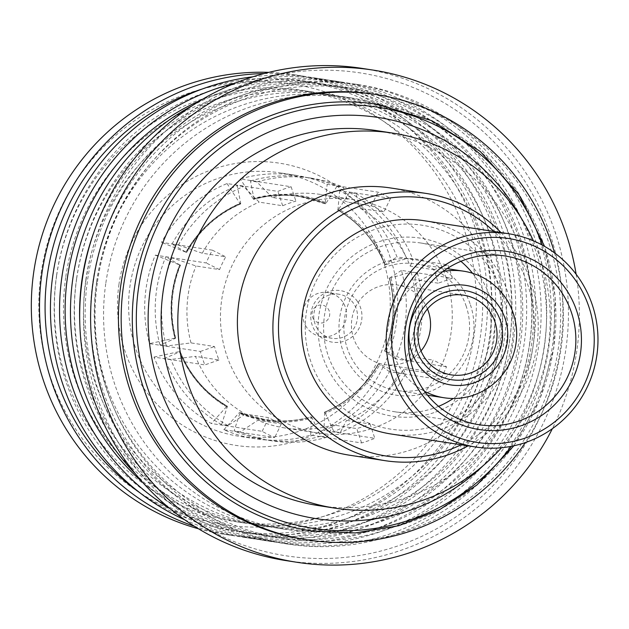 <?xml version="1.0" encoding="UTF-8"?>
<svg xmlns="http://www.w3.org/2000/svg" width="629" height="629" viewBox="0 0 629 629"><rect width="100%" height="100%" fill="white"/><g stroke="black" fill="none" stroke-linecap="round" stroke-linejoin="round"><path stroke-width="0.47" stroke-dasharray="3.15 2.36" d="M427.468 308.941A40.319 39.548 98.8 0 0 397.135 284.953A40.319 39.548 98.8 0 0 353.514 337.93A40.319 39.548 98.8 0 0 384.869 364.647A40.319 39.548 98.8 0 0 421.005 350.896M424.544 391.277A64.032 62.814 -81.2 0 1 394.297 355.322A64.032 62.814 -81.2 0 1 442.981 271.492M466.254 306.37A64.032 62.814 98.8 0 0 416.469 263.928A64.032 62.814 98.8 0 0 347.192 348.073A64.032 62.814 98.8 0 0 396.985 390.515A64.032 62.814 98.8 0 0 466.254 306.37M533.353 240.781A189.738 186.121 -81.2 0 1 540.405 258.857A189.738 186.121 -81.2 0 1 501.494 447.738M376.189 130.557A189.738 186.121 -81.2 0 1 523.721 256.294A189.738 186.121 -81.2 0 1 318.463 505.606M390.625 187.969A135.188 132.609 -81.2 0 1 495.738 277.554A135.188 132.609 -81.2 0 1 349.488 455.192M500.936 232.541A135.188 132.609 -81.2 0 1 531.253 283.019A135.188 132.609 -81.2 0 1 468.102 445.851M461.112 444.774A130.439 127.954 98.8 0 0 527.755 284.701A130.439 127.954 98.8 0 0 493.946 231.464M439.875 424.339A103.172 101.206 -81.2 0 1 310.899 361.761A103.172 101.206 -81.2 0 1 373.083 230.033A103.172 101.206 -81.2 0 1 502.06 292.603A103.172 101.206 -81.2 0 1 439.875 424.339M390.979 433.979A107.913 105.853 98.8 0 0 442.321 428.947A107.913 105.853 98.8 0 0 512.863 316.985A107.913 105.853 98.8 0 0 423.804 220.669M435.653 412.05A90.12 88.406 98.8 0 0 489.975 296.974A90.12 88.406 98.8 0 0 377.306 242.314A90.12 88.406 98.8 0 0 322.984 357.39A90.12 88.406 98.8 0 0 435.653 412.05M438.57 406.35A85.379 83.751 -81.2 0 1 435.032 407.726A85.379 83.751 -81.2 0 1 394.399 411.712A85.379 83.751 -81.2 0 1 323.943 335.509A85.379 83.751 -81.2 0 1 379.751 246.922A85.379 83.751 -81.2 0 1 420.376 242.936A85.379 83.751 -81.2 0 1 460.892 261.334M472.528 273.253A85.379 83.751 -81.2 0 1 453.25 398.479M317.574 328.967A22.29 21.866 -81.2 0 1 317.134 304.491A22.29 21.866 -81.2 0 1 339.031 294.246A22.29 21.866 -81.2 0 1 353.695 303.595A22.29 21.866 -81.2 0 1 354.135 328.071A22.29 21.866 -81.2 0 1 332.246 338.316A22.29 21.866 -81.2 0 1 317.574 328.967M357.5 301.543A26.088 25.592 98.8 0 0 321.906 294.954A26.088 25.592 98.8 0 0 315.231 331.239A26.088 25.592 98.8 0 0 350.817 337.828A26.088 25.592 98.8 0 0 357.5 301.543M306.606 327.277A22.29 21.866 -81.2 0 1 306.166 302.801A22.29 21.866 -81.2 0 1 328.055 292.556A22.29 21.866 -81.2 0 1 342.726 301.904A22.29 21.866 -81.2 0 1 343.167 326.38A22.29 21.866 -81.2 0 1 321.27 336.625A22.29 21.866 -81.2 0 1 306.606 327.277M313.58 319.139A9.01 8.837 -81.2 0 1 315.892 306.606A9.01 8.837 -81.2 0 1 328.181 308.878A9.01 8.837 -81.2 0 1 325.877 321.419A9.01 8.837 -81.2 0 1 313.58 319.139M240.364 203.93L240.042 203.592A113.212 111.05 98.8 0 0 185.877 252.174L186.388 252.347A112.89 110.743 -81.2 0 1 240.364 203.93L240.6 203.969A112.89 110.743 98.8 0 0 186.624 252.386L186.105 252.001A113.904 111.734 -81.2 0 1 240.655 203.065L237.243 185.555L243.62 186.538L259.179 202.137L282.673 205.754A118.11 115.862 -81.2 0 1 295.897 201.123L272.404 197.506A118.11 115.862 -81.2 0 1 320.821 194.503A118.11 115.862 -81.2 0 1 347.892 202.192L371.385 205.801A118.11 115.862 -81.2 0 1 383.902 212.036L360.409 208.419A118.11 115.862 -81.2 0 1 410.226 266.114L433.719 269.731A118.11 115.862 -81.2 0 1 436.156 276.39A118.11 115.862 -81.2 0 1 438.193 283.184L414.7 279.567A118.11 115.862 -81.2 0 1 409.66 356.478L433.153 360.095A118.11 115.862 -81.2 0 1 426.965 372.879L403.472 369.262A118.11 115.862 -81.2 0 1 346.532 420.329L370.025 423.946A118.11 115.862 -81.2 0 1 356.792 428.585L333.299 424.968A118.11 115.862 -81.2 0 1 284.89 427.972A118.11 115.862 -81.2 0 1 257.819 420.282L281.312 423.899A118.11 115.862 -81.2 0 1 268.795 417.664L245.302 414.047A118.11 115.862 -81.2 0 1 195.485 356.352L218.978 359.969A118.11 115.862 -81.2 0 1 216.541 353.317A118.11 115.862 -81.2 0 1 214.505 346.516L191.012 342.907L166.394 346.021L160.018 345.038L175.09 338.481A113.904 111.734 -81.2 0 1 179.91 264.785L180.429 265.171A112.89 110.743 98.8 0 0 175.656 338.087L175.42 338.056A112.89 110.743 -81.2 0 1 180.193 265.131L179.69 264.958A113.212 111.05 98.8 0 0 174.893 338.119L175.42 338.056M446.165 277.932A118.11 115.862 -81.2 0 1 318.4 433.129A118.11 115.862 -81.2 0 1 226.558 354.858A118.11 115.862 -81.2 0 1 354.331 199.66A118.11 115.862 -81.2 0 1 446.165 277.932M311.269 530.892A215.826 211.714 98.8 0 0 553.638 347.908A215.826 211.714 98.8 0 0 376.936 104.272M521.252 218.145A202.978 199.118 -81.2 0 1 544.384 346.595A202.978 199.118 -81.2 0 1 483.151 465.688M41.16 272.947A222.941 218.695 -81.2 0 1 289.607 83.641A222.941 218.695 -81.2 0 1 474.038 335.595A222.941 218.695 -81.2 0 1 225.591 524.893A222.941 218.695 -81.2 0 1 41.16 272.947M198.512 528.792A232.423 227.997 98.8 0 0 224.058 534.265A232.423 227.997 98.8 0 0 485.069 337.207A232.423 227.997 98.8 0 0 294.773 74.827A232.423 227.997 98.8 0 0 268.764 72.366M118.983 284.206A142.775 140.055 98.8 0 0 237.102 445.568A142.775 140.055 98.8 0 0 396.207 324.328A142.775 140.055 98.8 0 0 278.097 162.974A142.775 140.055 98.8 0 0 118.983 284.206M388.824 323.275A133.285 130.753 -81.2 0 1 239.146 436.282A133.285 130.753 -81.2 0 1 130.014 285.818A133.285 130.753 -81.2 0 1 279.693 172.81A133.285 130.753 -81.2 0 1 388.824 323.275M96.654 281.533A227.682 223.342 -81.2 0 1 350.384 88.194A227.682 223.342 -81.2 0 1 538.739 345.51A227.682 223.342 -81.2 0 1 285.008 538.841A227.682 223.342 -81.2 0 1 96.654 281.533M544.258 346.312A232.423 227.997 98.8 0 0 353.962 83.94A232.423 227.997 98.8 0 0 92.958 281.006A232.423 227.997 98.8 0 0 283.247 543.377A232.423 227.997 98.8 0 0 544.258 346.312M529.634 344.11A227.682 223.342 98.8 0 0 341.28 86.794A227.682 223.342 98.8 0 0 87.549 280.125A227.682 223.342 98.8 0 0 275.903 537.441A227.682 223.342 98.8 0 0 529.634 344.11M93.587 233.068A232.423 227.997 -81.2 0 1 343.041 82.257A232.423 227.997 -81.2 0 1 533.329 344.637A232.423 227.997 -81.2 0 1 272.326 541.695A232.423 227.997 -81.2 0 1 79.773 322.85M76.62 278.443A227.682 223.342 -81.2 0 1 330.351 85.112A227.682 223.342 -81.2 0 1 518.705 342.428A227.682 223.342 -81.2 0 1 264.974 535.759A227.682 223.342 -81.2 0 1 76.62 278.443M135.628 474.101A232.423 227.997 98.8 0 0 263.213 540.295A232.423 227.997 98.8 0 0 524.224 343.23A232.423 227.997 98.8 0 0 333.936 80.858A232.423 227.997 98.8 0 0 192.34 105.617M142.272 481.916A227.682 223.342 98.8 0 0 366.251 521.952A227.682 223.342 98.8 0 0 509.6 341.02A227.682 223.342 98.8 0 0 425.125 128.104A227.682 223.342 98.8 0 0 201.028 100.16M235.474 83.044A232.423 227.997 -81.2 0 1 323.007 79.175A232.423 227.997 -81.2 0 1 513.295 341.547A232.423 227.997 -81.2 0 1 252.292 538.613A232.423 227.997 -81.2 0 1 169.972 508.602M56.586 275.36A227.682 223.342 -81.2 0 1 310.317 82.029A227.682 223.342 -81.2 0 1 498.671 339.346A227.682 223.342 -81.2 0 1 244.94 532.677A227.682 223.342 -81.2 0 1 56.586 275.36M184.706 519.798A232.423 227.997 98.8 0 0 243.187 537.213A232.423 227.997 98.8 0 0 504.191 340.147A232.423 227.997 98.8 0 0 313.902 77.776A232.423 227.997 98.8 0 0 252.889 76.801M140.047 492.9A227.682 223.342 98.8 0 0 489.566 337.938A227.682 223.342 98.8 0 0 202.208 89.019M264.149 73.538A232.423 227.997 -81.2 0 1 302.974 76.093A232.423 227.997 -81.2 0 1 493.262 338.465A232.423 227.997 -81.2 0 1 232.258 535.531A232.423 227.997 -81.2 0 1 194.455 526.292M86 280.039A244.28 239.633 -81.2 0 1 358.231 72.61A244.28 239.633 -81.2 0 1 560.321 348.678A244.28 239.633 -81.2 0 1 288.09 556.115A244.28 239.633 -81.2 0 1 86 280.039M286.187 560.628A249.029 244.28 98.8 0 0 565.833 349.488A249.029 244.28 98.8 0 0 361.958 68.372M554.526 252.874A225.308 221.015 -81.2 0 1 561.021 348.961A225.308 221.015 -81.2 0 1 525.325 442.572M373.83 94.193A225.308 221.015 -81.2 0 1 558.293 348.537A225.308 221.015 -81.2 0 1 305.277 539.572M576.133 274.252A249.029 244.28 -81.2 0 1 576.762 351.171A249.029 244.28 -81.2 0 1 552.364 428.679M97.511 281.706A232.423 227.997 -81.2 0 1 358.522 84.64A232.423 227.997 -81.2 0 1 548.81 347.019A232.423 227.997 -81.2 0 1 287.799 544.077A232.423 227.997 -81.2 0 1 97.511 281.706M105.869 282.861A218.192 214.041 -81.2 0 1 350.888 97.865A218.192 214.041 -81.2 0 1 529.532 344.173A218.192 214.041 -81.2 0 1 284.505 529.17A218.192 214.041 -81.2 0 1 105.869 282.861M96.756 281.462A218.192 214.041 -81.2 0 1 341.783 96.465A218.192 214.041 -81.2 0 1 520.427 342.774A218.192 214.041 -81.2 0 1 275.4 527.77A218.192 214.041 -81.2 0 1 96.756 281.462M85.835 279.779A218.192 214.041 -81.2 0 1 330.854 94.782A218.192 214.041 -81.2 0 1 509.498 341.091A218.192 214.041 -81.2 0 1 264.471 526.088A218.192 214.041 -81.2 0 1 85.835 279.779M76.722 278.38A218.192 214.041 -81.2 0 1 321.749 93.383A218.192 214.041 -81.2 0 1 500.393 339.691A218.192 214.041 -81.2 0 1 255.366 524.688A218.192 214.041 -81.2 0 1 76.722 278.38M65.801 276.697A218.192 214.041 -81.2 0 1 310.82 91.7A218.192 214.041 -81.2 0 1 489.464 338.009A218.192 214.041 -81.2 0 1 244.437 523.006A218.192 214.041 -81.2 0 1 65.801 276.697M56.689 275.29A218.192 214.041 -81.2 0 1 301.716 90.293A218.192 214.041 -81.2 0 1 480.359 336.609A218.192 214.041 -81.2 0 1 235.332 521.606A218.192 214.041 -81.2 0 1 56.689 275.29M446.527 366.746L395.68 358.923A133.285 130.753 98.8 0 0 404.895 325.751A133.285 130.753 98.8 0 0 401.475 270.399L452.322 278.23A133.285 130.753 98.8 0 0 447.848 264.785L397.001 256.954A133.285 130.753 98.8 0 0 339.668 190.548L390.515 198.379A133.285 130.753 98.8 0 0 377.998 192.144L327.151 184.321A133.285 130.753 98.8 0 0 295.772 175.287A133.285 130.753 98.8 0 0 240.27 178.927L291.117 186.75A133.285 130.753 98.8 0 0 277.892 191.389L227.038 183.558A133.285 130.753 98.8 0 0 161.511 242.338L212.358 250.169A133.285 130.753 98.8 0 0 206.17 262.953L155.316 255.122A133.285 130.753 98.8 0 0 146.093 288.294A133.285 130.753 98.8 0 0 149.521 343.646L200.368 351.469A133.285 130.753 98.8 0 0 204.842 364.922L153.995 357.091A133.285 130.753 98.8 0 0 211.328 423.498L262.175 431.321A133.285 130.753 98.8 0 0 274.7 437.556L223.845 429.733A133.285 130.753 98.8 0 0 255.217 438.759A133.285 130.753 98.8 0 0 310.726 435.119L361.573 442.95A133.285 130.753 98.8 0 0 374.805 438.311L323.951 430.488A133.285 130.753 98.8 0 0 389.485 371.708L440.339 379.539A133.285 130.753 98.8 0 0 446.527 366.746L433.153 360.095M401.475 270.399L389.382 278.12A112.89 110.743 -81.2 0 1 384.61 351.037L384.657 351.139A113.212 111.05 98.8 0 0 389.453 277.979L390.931 277.884A113.904 111.734 -81.2 0 1 386.112 351.572L384.846 351.076A112.89 110.743 98.8 0 0 389.618 278.16M384.846 351.076L395.68 358.923M386.112 351.572L405.312 360.26L411.688 361.243L409.66 356.478M414.7 279.567L417.459 273.088L411.091 272.105L390.931 277.884M411.091 272.105A132.813 130.282 -81.2 0 1 405.312 360.26M417.459 273.088A132.813 130.282 -81.2 0 1 411.688 361.243M389.485 371.708L378.414 363.821A112.89 110.743 -81.2 0 1 324.438 412.247L324.305 412.506A113.212 111.05 98.8 0 0 378.469 363.924L379.916 364.364A113.904 111.734 -81.2 0 1 325.366 413.292L324.674 412.278A112.89 110.743 98.8 0 0 378.65 363.861M324.674 412.278L323.951 430.488M325.366 413.292L333.857 431.588L340.234 432.571L346.532 420.329M403.472 369.262L405.501 374.027L399.124 373.044L379.916 364.364M399.124 373.044A132.813 130.282 -81.2 0 1 333.857 431.588M405.501 374.027A132.813 130.282 -81.2 0 1 340.234 432.571M310.726 435.119L311.206 416.878A112.89 110.743 -81.2 0 1 265.226 419.661A112.89 110.743 -81.2 0 1 239.641 412.435L239.272 412.687A113.212 111.05 98.8 0 0 311.08 417.145L311.441 416.917L312.133 417.931A113.904 111.734 -81.2 0 1 239.806 413.442L239.877 412.475A112.89 110.743 98.8 0 0 265.462 419.7A112.89 110.743 98.8 0 0 311.441 416.917M239.641 412.435L265.226 419.661C280.707 422.012 296.023 421.084 311.174 416.878M239.806 413.442L234.106 430.849L240.482 431.832L257.819 420.282M333.299 424.968L327.001 437.202L320.633 436.219L312.133 417.931M320.633 436.219A132.813 130.282 -81.2 0 1 265.352 439.836A132.813 130.282 -81.2 0 1 234.106 430.849M327.001 437.202A132.813 130.282 -81.2 0 1 271.72 440.819A132.813 130.282 -81.2 0 1 240.482 431.832M226.754 406.452L227.124 406.2A112.89 110.743 -81.2 0 1 179.894 351.501L179.367 351.572A113.212 111.05 98.8 0 0 226.754 406.452L211.328 423.498M179.894 351.501L180.13 351.54A112.89 110.743 98.8 0 0 227.36 406.24L227.124 406.2M245.302 414.047L227.965 425.597L221.589 424.622L227.391 406.248C205.691 393.4 189.958 375.175 180.177 351.564M227.289 407.207A113.904 111.734 -81.2 0 1 179.564 351.925L164.491 358.483L170.868 359.466L195.485 356.352M221.589 424.622A132.813 130.282 -81.2 0 1 164.491 358.483M227.965 425.597A132.813 130.282 -81.2 0 1 170.868 359.466M180.193 265.131L165.789 256.884L172.165 257.859L196.051 265.996L219.545 269.613A118.11 115.862 -81.2 0 1 225.732 256.821L202.239 253.212L178.353 245.074L171.984 244.091L186.388 252.347M175.656 338.087L175.09 338.481L175.656 338.087M160.018 345.038A132.813 130.282 -81.2 0 1 165.789 256.884M166.394 346.021A132.813 130.282 -81.2 0 1 172.165 257.859M191.012 342.907A118.11 115.862 -81.2 0 1 196.051 265.996M240.655 203.065L240.648 203.961C217.445 214.025 199.456 230.167 186.671 252.378M171.984 244.091A132.813 130.282 -81.2 0 1 237.243 185.555M178.353 245.074A132.813 130.282 -81.2 0 1 243.62 186.538M202.239 253.212A118.11 115.862 -81.2 0 1 259.179 202.137M325.397 203.772A112.89 110.743 98.8 0 0 299.813 196.547A112.89 110.743 98.8 0 0 253.833 199.33L253.888 198.434A113.904 111.734 -81.2 0 1 326.215 202.923L325.397 203.772L325.075 203.419A113.212 111.05 98.8 0 0 253.267 198.961L253.597 199.299A112.89 110.743 -81.2 0 1 299.577 196.507A112.89 110.743 -81.2 0 1 325.162 203.741L327.151 184.321M325.146 203.733L299.813 196.547C284.332 194.196 269.015 195.124 253.864 199.33L253.597 199.299M272.404 197.506L256.852 181.907L250.476 180.924L253.888 198.434M250.476 180.924A132.813 130.282 -81.2 0 1 305.757 177.299A132.813 130.282 -81.2 0 1 336.995 186.294L343.371 187.277L347.892 202.192M326.215 202.923L336.995 186.294M256.852 181.907A132.813 130.282 -81.2 0 1 312.133 178.282A132.813 130.282 -81.2 0 1 343.371 187.277M385.145 264.707A112.89 110.743 98.8 0 0 337.915 210.007L338.732 209.15A113.904 111.734 -81.2 0 1 386.465 264.432L384.979 264.534A113.212 111.05 98.8 0 0 337.592 209.646L337.679 209.968A112.89 110.743 -81.2 0 1 384.909 264.675L397.001 256.954M339.668 190.548L337.915 210.007M360.409 208.419L355.888 193.504L349.52 192.521L338.732 209.15M349.52 192.521A132.813 130.282 -81.2 0 1 406.617 258.661L412.986 259.635L410.226 266.114M386.465 264.432L406.617 258.661M355.888 193.504A132.813 130.282 -81.2 0 1 412.986 259.635M440.339 379.539L426.965 372.879M361.573 442.95L356.792 428.585M370.025 423.946L374.805 438.311M262.175 431.321L268.795 417.664M281.312 423.899L274.7 437.556M223.845 429.733L239.272 412.687M174.893 338.119L149.521 343.646M200.368 351.469L214.505 346.516M218.978 359.969L204.842 364.922M153.995 357.091L179.367 351.572M185.877 252.174L161.511 242.338M212.358 250.169L225.732 256.821M219.545 269.613L206.17 262.953M155.316 255.122L179.69 264.958M253.267 198.961L240.27 178.927M291.117 186.75L295.897 201.123M282.673 205.754L277.892 191.389M227.038 183.558L240.042 203.592M390.515 198.379L383.902 212.036M371.385 205.801L377.998 192.144M452.322 278.23L438.193 283.184M433.719 269.731L447.848 264.785M470.421 304.79A68.781 67.468 -81.2 0 1 428.105 392.182A68.781 67.468 -81.2 0 1 342.538 349.582A68.781 67.468 -81.2 0 1 384.862 262.183A68.781 67.468 -81.2 0 1 470.421 304.79M542.332 245.121A213.042 208.985 -81.2 0 1 552.223 347.711A213.042 208.985 -81.2 0 1 511.369 446.299M451.339 374.884L384.869 364.647M447.062 268.638L416.469 263.928M420.376 242.936L505.063 255.972M339.031 294.246L328.055 292.556M318.4 433.129L284.89 427.972M513.909 445.78L539.824 399.352L553.811 347.939L555.195 296.566L544.596 246.387M358.522 84.64L353.962 83.94M350.888 97.865L341.783 96.465M343.041 82.257L333.936 80.858M330.854 94.782L321.749 93.383M323.007 79.175L313.902 77.776M310.82 91.7L301.716 90.293M302.974 76.093L294.773 74.827M255.217 438.759L239.146 436.282M295.772 175.287L279.693 172.81M232.258 535.531L224.058 534.265M244.437 523.006L235.332 521.606M252.292 538.613L243.187 537.213M264.471 526.088L255.366 524.688M272.326 541.695L263.213 540.295M284.505 529.17L275.4 527.77M287.799 544.077L283.247 543.377M389.335 278.097C395.672 302.895 394.084 327.214 384.563 351.045M378.367 363.829C365.583 386.041 347.593 402.183 324.391 412.247M271.72 440.819L265.352 439.836M175.703 338.111C169.366 313.313 170.954 288.994 180.476 265.163M312.133 178.282L305.757 177.299M384.862 264.652C375.088 241.033 359.348 222.808 337.655 209.96M354.331 199.66L320.821 194.503M332.246 338.316L321.27 336.625M394.399 411.712L479.086 424.748M427.578 395.224L396.985 390.515M463.604 295.182L397.135 284.953"/><path stroke-width="0.94" d="M421.005 350.896A40.319 39.548 98.8 0 0 428.483 311.669A40.319 39.548 98.8 0 0 427.468 308.941M419.991 348.159A40.319 39.548 98.8 0 0 451.339 374.884A40.319 39.548 98.8 0 0 494.96 321.906A40.319 39.548 98.8 0 0 463.604 295.182A40.319 39.548 98.8 0 0 419.991 348.159M500.275 320.499A45.06 44.203 -81.2 0 1 472.552 377.762A45.06 44.203 -81.2 0 1 416.492 349.85A45.06 44.203 -81.2 0 1 444.216 292.587A45.06 44.203 -81.2 0 1 500.275 320.499M442.981 271.492A64.032 62.814 -81.2 0 1 463.573 271.185A64.032 62.814 -81.2 0 1 513.366 313.619A64.032 62.814 -81.2 0 1 444.09 397.764A64.032 62.814 -81.2 0 1 424.544 391.277M411.578 351.564A50.344 49.384 -81.2 0 1 442.557 287.595A50.344 49.384 -81.2 0 1 505.189 318.777A50.344 49.384 -81.2 0 1 474.211 382.747A50.344 49.384 -81.2 0 1 411.578 351.564M501.494 447.738A189.738 186.121 -81.2 0 1 335.147 508.177A189.738 186.121 -81.2 0 1 187.615 382.432A189.738 186.121 -81.2 0 1 392.873 133.12A189.738 186.121 -81.2 0 1 533.353 240.781M335.147 508.177L318.463 505.606A189.738 186.121 -81.2 0 1 170.931 379.869A189.738 186.121 -81.2 0 1 376.189 130.557L392.873 133.12M468.102 445.851A135.188 132.609 -81.2 0 1 385.003 460.656L349.488 455.192A135.188 132.609 -81.2 0 1 244.374 365.598A135.188 132.609 -81.2 0 1 390.625 187.969L426.132 193.433A135.188 132.609 -81.2 0 1 500.936 232.541M385.003 460.656A135.188 132.609 -81.2 0 1 279.889 371.071A135.188 132.609 -81.2 0 1 426.132 193.433M493.946 231.464A130.439 127.954 98.8 0 0 337.144 217.988A130.439 127.954 98.8 0 0 285.212 369.663A130.439 127.954 98.8 0 0 461.112 444.774M508.491 233.705L423.804 220.669A107.913 105.853 98.8 0 0 372.454 225.701A107.913 105.853 98.8 0 0 301.92 337.671A107.913 105.853 98.8 0 0 390.979 433.979L475.658 447.015A107.913 105.853 -81.2 0 1 386.607 350.699A107.913 105.853 -81.2 0 1 457.141 238.737A107.913 105.853 -81.2 0 1 508.491 233.705A107.913 105.853 -81.2 0 1 597.55 330.013A107.913 105.853 -81.2 0 1 527.008 441.983A107.913 105.853 -81.2 0 1 475.658 447.015M460.892 261.334A85.379 83.751 -81.2 0 1 472.528 273.253M453.25 398.479A85.379 83.751 -81.2 0 1 438.57 406.35M519.719 420.762A85.379 83.751 98.8 0 0 575.527 332.175A85.379 83.751 98.8 0 0 505.063 255.972A85.379 83.751 98.8 0 0 464.438 259.958A85.379 83.751 98.8 0 0 408.622 348.545A85.379 83.751 98.8 0 0 479.086 424.748A85.379 83.751 98.8 0 0 519.719 420.762M463.809 255.633A90.12 88.406 -81.2 0 1 576.486 310.294A90.12 88.406 -81.2 0 1 522.164 425.369A90.12 88.406 -81.2 0 1 409.487 370.709A90.12 88.406 -81.2 0 1 463.809 255.633M459.587 243.344A103.172 101.206 98.8 0 0 397.402 375.081A103.172 101.206 98.8 0 0 526.387 437.65A103.172 101.206 98.8 0 0 588.571 305.922A103.172 101.206 98.8 0 0 459.587 243.344M544.596 246.387L518.839 194.455L480.304 151.51L431.832 120.697L376.936 104.272A215.826 211.714 98.8 0 0 134.575 287.256A215.826 211.714 98.8 0 0 311.269 530.892L355.267 532.952L398.778 525.71L439.93 509.474L476.947 484.951L513.909 445.78M483.151 465.688A202.978 199.118 -81.2 0 1 254.69 498.247A202.978 199.118 -81.2 0 1 150.26 289.56A202.978 199.118 -81.2 0 1 311.426 118.724A202.978 199.118 -81.2 0 1 521.252 218.145M268.764 72.366A232.423 227.997 98.8 0 0 33.769 271.893A232.423 227.997 98.8 0 0 198.512 528.792M79.773 322.85A232.423 227.997 -81.2 0 1 82.029 279.323A232.423 227.997 -81.2 0 1 93.587 233.068M192.34 105.617A232.423 227.997 98.8 0 0 72.925 277.916A232.423 227.997 98.8 0 0 135.628 474.101M201.028 100.16A227.682 223.342 98.8 0 0 67.515 277.043A227.682 223.342 98.8 0 0 142.272 481.916M169.972 508.602A232.423 227.997 -81.2 0 1 62.004 276.241A232.423 227.997 -81.2 0 1 235.474 83.044M252.889 76.801A232.423 227.997 98.8 0 0 52.891 274.834A232.423 227.997 98.8 0 0 184.706 519.798M202.208 89.019A227.682 223.342 98.8 0 0 47.482 273.961A227.682 223.342 98.8 0 0 140.047 492.9M194.455 526.292A232.423 227.997 -81.2 0 1 41.97 273.151A232.423 227.997 -81.2 0 1 264.149 73.538M372.879 70.055L361.958 68.372A249.029 244.28 98.8 0 0 82.305 279.512A249.029 244.28 98.8 0 0 286.187 560.628L297.116 562.31A249.029 244.28 -81.2 0 1 93.234 281.194A249.029 244.28 -81.2 0 1 372.879 70.055A249.029 244.28 -81.2 0 1 576.133 274.252M525.325 442.572A225.308 221.015 -81.2 0 1 308.006 539.989A225.308 221.015 -81.2 0 1 123.543 285.645A225.308 221.015 -81.2 0 1 376.559 94.617A225.308 221.015 -81.2 0 1 554.526 252.874M308.006 539.989L305.277 539.572A225.308 221.015 -81.2 0 1 120.815 285.228A225.308 221.015 -81.2 0 1 373.83 94.193L376.559 94.617M552.364 428.679A249.029 244.28 -81.2 0 1 297.116 562.31M511.369 446.299A213.042 208.985 -81.2 0 1 263.921 514.38A213.042 208.985 -81.2 0 1 138.561 287.846A213.042 208.985 -81.2 0 1 324.973 105.971A213.042 208.985 -81.2 0 1 542.332 245.121M463.573 271.185L447.062 268.638M444.09 397.764L427.578 395.224"/></g></svg>
